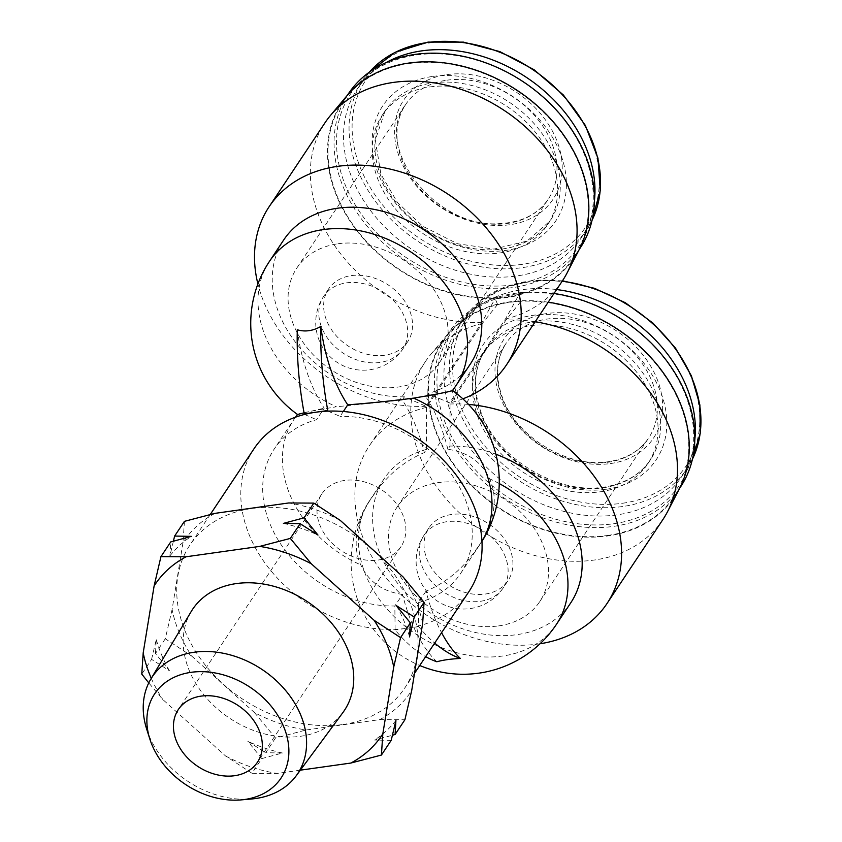 <?xml version="1.0" encoding="UTF-8"?>
<svg xmlns="http://www.w3.org/2000/svg" width="842" height="842" viewBox="0 0 842 842"><rect width="100%" height="100%" fill="white"/><g stroke="black" fill="none" stroke-linecap="round" stroke-linejoin="round"><path stroke-width="0.63" stroke-dasharray="4.21 3.16" d="M215.005 513.357A136.183 104.619 -146.4 0 0 183.009 542.574L172.105 609.429A136.183 104.619 -146.4 0 0 191.713 656.086L254.473 712.574A136.183 104.619 -146.4 0 0 306.078 730.003L379.742 719.626A136.183 104.619 -146.4 0 0 411.727 690.408M340.273 520.409A136.183 104.619 -146.4 0 0 288.669 502.969M422.642 623.543A136.183 104.619 -146.4 0 0 403.023 576.886M342.789 724.53A129.026 99.135 -146.4 0 0 404.781 687.988A129.026 99.135 -146.4 0 0 352.303 533.965A129.026 99.135 -146.4 0 0 189.955 544.995A129.026 99.135 -146.4 0 0 208.448 668.916A129.026 99.135 -146.4 0 0 342.789 724.53M379.742 719.626L404.897 719.763M254.473 712.574L275.502 738.002L306.078 730.003M184.43 521.345L183.009 542.574M172.105 609.429L165.274 638.783L191.713 656.086M328.043 411.128L340.073 416.39L343.336 411.496M495.896 454.227A112.049 86.084 -146.4 0 0 450.007 446.071L447.87 449.281C467.794 452.186 481.698 462.037 489.602 478.824A78.432 56.582 -43.3 0 1 476.856 548.542C463.289 568.392 446.355 582.59 426.052 591.126A111.228 53.899 82 0 0 441.587 632.689M426.052 591.126L418.379 602.662L418.621 626.616A203.732 98.724 82 0 0 434.683 643.067M297.279 329.769A111.228 53.899 82 0 0 324.223 408.181L316.55 419.705A112.049 86.084 -146.4 0 0 274.187 449.102A112.049 86.084 -146.4 0 0 286.08 551.584A112.049 86.084 -146.4 0 0 394.845 605.977L395.098 629.932A203.732 98.724 82 0 0 425.652 656.634M304.509 414.443L316.55 419.705M436.84 661.77A111.228 53.899 82 0 1 402.529 594.441L394.845 605.977M254.031 448.733A129.026 99.135 -146.4 0 0 268.345 567.54A129.026 99.135 -146.4 0 0 394.845 629.332A129.026 99.135 -146.4 0 0 406.854 628.279L395.098 629.932M418.621 626.616L406.854 628.279A129.026 99.135 -146.4 0 0 418.369 626.016A129.026 99.135 -146.4 0 0 468.857 591.726M447.87 449.281A111.228 53.899 82 0 0 425.778 396.719L427.915 393.509L449.575 402.96L505.453 319.002L518.672 295.3L521.114 301.099A139.814 107.418 -146.4 0 0 497.59 304.415L495.149 298.615A139.814 107.418 -146.4 0 0 518.451 295.353A139.814 107.418 -146.4 0 0 518.672 295.3M450.007 446.071L450.028 404.044L505.916 320.097L521.114 301.099M497.59 304.415L482.382 323.412L426.505 407.36L426.484 449.386L424.347 452.596A111.228 53.899 82 0 0 402.255 400.034L404.392 396.824L426.041 406.276L481.929 322.318L495.149 298.615M456.069 385.468A112.049 86.084 33.6 0 1 452.438 390.404A78.432 1.873 171.2 0 1 452.48 390.435A78.432 1.873 171.2 0 1 452.501 390.52M297.521 414.464A78.432 1.873 171.2 0 1 297.51 414.369A78.432 1.873 171.2 0 1 336.368 406.77A112.049 86.084 33.6 0 1 269.514 261.294M304.067 412.801L324.223 408.181M452.438 390.404L425.778 396.719M404.392 396.824A112.049 86.084 33.6 0 1 295.626 342.42A112.049 86.084 33.6 0 1 283.722 239.938M470.278 364.112A112.049 86.084 33.6 0 1 427.915 393.509M402.255 400.034L336.368 406.77M426.041 406.276A142.614 109.565 33.6 0 1 257.905 283.954M462.858 398.845A142.614 109.565 33.6 0 1 449.575 402.96M481.929 322.318A142.614 109.565 33.6 0 1 341.252 254.621A142.614 109.565 33.6 0 1 325.001 122.764M562.435 280.818A142.614 109.565 33.6 0 1 505.453 319.002M579.107 249.748A139.761 107.376 33.6 0 1 518.672 294.953A139.761 107.376 33.6 0 1 362.355 237.455A139.761 107.376 33.6 0 1 347.23 95.409M409.17 63.508A139.214 106.955 33.6 0 1 554.12 123.511A139.214 106.955 33.6 0 1 574.065 257.22A139.214 106.955 33.6 0 1 398.908 269.114A139.214 106.955 33.6 0 1 342.284 102.934A139.214 106.955 33.6 0 1 409.17 63.508M580.127 248.106A139.214 106.955 33.6 0 1 404.97 260.01A139.214 106.955 33.6 0 1 348.346 93.83M416.59 54.983A137.299 105.482 33.6 0 1 592.073 212.91A137.299 105.482 33.6 0 1 386.089 241.949A137.299 105.482 33.6 0 1 416.59 54.983M430.02 86.926A99.145 76.169 33.6 0 1 533.249 129.657A99.145 76.169 33.6 0 1 547.458 224.888A99.145 76.169 33.6 0 1 422.705 233.36A99.145 76.169 33.6 0 1 382.384 115.007A99.145 76.169 33.6 0 1 430.02 86.926M594.378 201.217A134.467 103.303 33.6 0 1 581.191 237.939A134.467 103.303 33.6 0 1 412.012 249.432A134.467 103.303 33.6 0 1 357.324 88.926A134.467 103.303 33.6 0 1 386.11 62.582M446.849 74.622A89.641 68.865 33.6 0 1 561.425 177.736A89.641 68.865 33.6 0 1 426.936 196.691A89.641 68.865 33.6 0 1 446.849 74.622M426.505 407.36A142.614 109.565 -146.4 0 0 369.522 445.555A142.614 109.565 -146.4 0 0 390.541 583.211A142.614 109.565 -146.4 0 0 540.038 643.762M468.531 404.413A142.614 109.565 -146.4 0 0 450.028 404.044M482.382 323.412A142.614 109.565 -146.4 0 0 430.915 354.229A142.614 109.565 -146.4 0 0 425.399 361.597A142.614 109.565 -146.4 0 0 445.828 498.569A142.614 109.565 -146.4 0 0 594.315 560.035A142.614 109.565 -146.4 0 0 662.833 519.64M535.175 321.77A142.614 109.565 -146.4 0 0 505.916 320.097M426.484 449.386A112.049 86.084 -146.4 0 0 384.12 478.772A112.049 86.084 -146.4 0 0 429.694 612.523A112.049 86.084 -146.4 0 0 570.676 602.946M402.529 594.441C382.552 591.589 368.638 581.738 360.797 564.898A78.432 56.582 -43.3 0 1 373.543 495.18C387.046 475.372 403.981 461.184 424.347 452.596M610.355 463.574A89.641 68.865 -146.4 0 0 630.269 341.505A89.641 68.865 -146.4 0 0 495.78 360.46A89.641 68.865 -146.4 0 0 610.355 463.574M556.615 289.553A134.467 103.303 -146.4 0 0 457.722 327.759A134.467 103.303 -146.4 0 0 476.982 456.901A134.467 103.303 -146.4 0 0 616.976 514.862A134.467 103.303 -146.4 0 0 681.588 476.772A134.467 103.303 -146.4 0 0 694.776 440.05M600.209 491.802A99.145 76.169 -146.4 0 0 647.856 463.721A99.145 76.169 -146.4 0 0 607.524 345.367A99.145 76.169 -146.4 0 0 482.782 353.84A99.145 76.169 -146.4 0 0 496.98 449.06A99.145 76.169 -146.4 0 0 600.209 491.802M613.639 523.745A137.299 105.482 -146.4 0 0 644.141 336.779A137.299 105.482 -146.4 0 0 438.156 365.807A137.299 105.482 -146.4 0 0 613.639 523.745M554.004 293.49A139.214 106.955 -146.4 0 0 448.744 332.664A139.214 106.955 -146.4 0 0 468.689 466.363A139.214 106.955 -146.4 0 0 613.639 526.376A139.214 106.955 -146.4 0 0 680.525 486.939M607.577 535.48A139.214 106.955 -146.4 0 0 674.463 496.054A139.214 106.955 -146.4 0 0 617.839 329.875A139.214 106.955 -146.4 0 0 442.682 341.768A139.214 106.955 -146.4 0 0 462.626 475.477A139.214 106.955 -146.4 0 0 607.577 535.48M548.205 302.194A139.761 107.376 -146.4 0 0 447.628 334.242A139.761 107.376 -146.4 0 0 458.627 471.288A139.761 107.376 -146.4 0 0 607.766 535.944A139.761 107.376 -146.4 0 0 679.494 488.581M418.379 602.662A112.049 86.084 -146.4 0 0 460.742 573.276A112.049 86.084 -146.4 0 0 448.839 470.794A112.049 86.084 -146.4 0 0 340.073 416.39M275.502 738.002L265.704 752.716L282.428 753.011L261.809 758.579L252.011 773.293L225.561 755.99L162.811 699.513L148.76 682.904M391.204 740.339L374.49 740.044L392.446 735.234M300.362 770.167L277.176 773.43L252.011 773.293M165.274 638.783L155.475 653.508L169.421 670.748L151.571 659.37L141.772 674.084M261.809 758.579L247.853 741.339L265.704 752.716M173.389 541.174L169.916 555.931L170.737 541.922M151.571 659.37L156.286 639.499L155.475 653.508M146.697 729.183A87.358 67.118 -146.4 0 0 251.558 798.984M191.155 611.608A91.199 70.065 -146.4 0 0 206.711 698.228A91.199 70.065 -146.4 0 0 300.562 736.276A91.199 70.065 -146.4 0 0 342.873 712.595M151.286 678.336A136.183 104.619 -146.4 0 0 162.811 699.513M225.561 755.99A136.183 104.619 -146.4 0 0 277.176 773.43M378.174 560.035A47.541 36.522 -146.4 0 0 401.013 546.574A47.541 36.522 -146.4 0 0 381.679 489.833A47.541 36.522 -146.4 0 0 321.865 493.896A47.541 36.522 -146.4 0 0 328.685 539.543A47.541 36.522 -146.4 0 0 378.174 560.035M169.421 670.748A139.856 107.45 33.6 0 1 156.286 639.499M169.916 555.931A139.856 107.45 33.6 0 1 191.355 536.365M282.428 753.011A139.856 107.45 33.6 0 1 247.853 741.339M395.919 720.468A139.856 107.45 33.6 0 1 374.49 740.044M396.414 605.651A139.856 107.45 33.6 0 1 409.549 636.91M283.417 523.387A139.856 107.45 33.6 0 1 317.981 535.07M498.601 625.901A85.568 65.739 -146.4 0 0 539.711 601.662A85.568 65.739 -146.4 0 0 504.916 499.527A85.568 65.739 -146.4 0 0 397.256 506.831A85.568 65.739 -146.4 0 0 409.517 589.011A85.568 65.739 -146.4 0 0 498.601 625.901M485.213 594.052A47.541 36.522 -146.4 0 0 508.052 580.591A47.541 36.522 -146.4 0 0 488.718 523.85A47.541 36.522 -146.4 0 0 428.915 527.913A47.541 36.522 -146.4 0 0 435.724 573.56A47.541 36.522 -146.4 0 0 485.213 594.052M351.356 275.608A47.541 36.522 33.6 0 1 400.855 296.1A47.541 36.522 33.6 0 1 407.665 341.757A47.541 36.522 33.6 0 1 347.851 345.82A47.541 36.522 33.6 0 1 328.517 289.08A47.541 36.522 33.6 0 1 351.356 275.608M337.968 243.77A85.568 65.739 33.6 0 1 427.062 280.649A85.568 65.739 33.6 0 1 439.324 362.828A85.568 65.739 33.6 0 1 331.664 370.143A85.568 65.739 33.6 0 1 296.858 267.998A85.568 65.739 33.6 0 1 337.968 243.77M432.672 82.948A99.145 76.169 33.6 0 1 535.901 125.679A99.145 76.169 33.6 0 1 550.1 220.909A99.145 76.169 33.6 0 1 425.357 229.382A99.145 76.169 33.6 0 1 385.036 111.028A99.145 76.169 33.6 0 1 432.672 82.948M432.683 76.433A103.903 79.832 33.6 0 1 565.487 195.954A103.903 79.832 33.6 0 1 409.601 217.92A103.903 79.832 33.6 0 1 432.683 76.433M581.191 237.939L592.01 220.415A134.467 103.303 33.6 0 1 586.727 229.613A134.467 103.303 33.6 0 1 417.558 241.107A134.467 103.303 33.6 0 1 362.86 80.6A134.467 103.303 33.6 0 1 369.343 72.149M429.209 42.974A132.215 101.577 33.6 0 1 598.199 195.06A132.215 101.577 33.6 0 1 399.834 223.014A132.215 101.577 33.6 0 1 429.209 42.974M373.543 495.18A112.049 86.084 -146.4 0 0 369.912 500.127A112.049 86.084 -146.4 0 0 415.485 633.879A112.049 86.084 -146.4 0 0 556.467 624.301M499.253 483.561A112.049 86.084 -146.4 0 0 489.602 478.824M622.68 503.232A132.215 101.577 -146.4 0 0 652.055 323.181A132.215 101.577 -146.4 0 0 453.691 351.135A132.215 101.577 -146.4 0 0 622.68 503.232M562.161 281.228A134.467 103.303 -146.4 0 0 463.258 319.434A134.467 103.303 -146.4 0 0 482.519 448.575A134.467 103.303 -146.4 0 0 622.522 506.537A134.467 103.303 -146.4 0 0 687.125 468.447A134.467 103.303 -146.4 0 0 692.419 459.206M606.219 489.265A103.903 79.832 -146.4 0 0 629.311 347.778A103.903 79.832 -146.4 0 0 473.425 369.754A103.903 79.832 -146.4 0 0 606.219 489.265M602.861 487.823A99.145 76.169 -146.4 0 0 650.498 459.743A99.145 76.169 -146.4 0 0 610.176 341.389A99.145 76.169 -146.4 0 0 485.424 349.862A99.145 76.169 -146.4 0 0 499.632 445.081A99.145 76.169 -146.4 0 0 602.861 487.823M295.489 417.2A112.049 86.084 -146.4 0 0 293.942 419.421A112.049 86.084 -146.4 0 0 360.797 564.898M476.856 548.542A112.049 86.084 -146.4 0 0 480.487 543.606A112.049 86.084 -146.4 0 0 481.95 541.311M607.482 462.332A85.568 65.739 -146.4 0 0 648.593 438.103A85.568 65.739 -146.4 0 0 613.786 335.958A85.568 65.739 -146.4 0 0 506.126 343.273A85.568 65.739 -146.4 0 0 518.388 425.452A85.568 65.739 -146.4 0 0 607.482 462.332M480.403 601.293A47.541 36.522 -146.4 0 0 503.242 587.832A47.541 36.522 -146.4 0 0 483.908 531.081A47.541 36.522 -146.4 0 0 424.094 535.144A47.541 36.522 -146.4 0 0 430.904 580.801A47.541 36.522 -146.4 0 0 480.403 601.293M346.536 282.849A47.541 36.522 33.6 0 1 396.035 303.341A47.541 36.522 33.6 0 1 402.844 348.998A47.541 36.522 33.6 0 1 343.031 353.061A47.541 36.522 33.6 0 1 323.696 296.31A47.541 36.522 33.6 0 1 346.536 282.849M446.839 80.201A85.568 65.739 33.6 0 1 535.933 117.091A85.568 65.739 33.6 0 1 548.195 199.27A85.568 65.739 33.6 0 1 440.534 206.574A85.568 65.739 33.6 0 1 405.728 104.44A85.568 65.739 33.6 0 1 446.839 80.201M574.065 257.22L579.317 249.327M342.284 102.934L347.536 95.041M547.458 224.888L550.1 220.909L527.029 241.065L493.938 249.085L457.638 243.77L422.821 226.298L397.413 202.49L380.879 174.147L375.353 139.982L385.036 111.028L382.384 115.007M357.324 88.926L369.312 72.18M425.399 361.597L369.522 445.555M384.12 478.772L369.912 500.127A112.049 112.049 0 0 0 419.748 665.496M681.588 476.772L692.408 459.248M562.467 280.775L532.091 280.481L504.337 287.143L480.908 300.405L463.258 319.434L457.722 327.759M647.856 463.721L650.498 459.743C640.288 474.741 624.753 483.855 603.872 487.097C555.688 494.991 496.064 456.869 481.108 412.548C472.53 388.594 473.972 367.701 485.424 349.862L482.782 353.84M448.744 332.664L442.682 341.768M679.715 488.16L674.463 496.054M447.628 334.242L430.915 354.229M295.447 417.211A112.049 112.049 0 0 0 293.942 419.421L274.187 449.102M460.742 573.276L480.487 543.606A112.049 112.049 0 0 0 481.95 541.353M210.268 514.483L189.955 544.995M414.506 673.368L404.781 687.988M321.865 493.896L178.315 709.564M401.013 546.574L257.452 762.242M539.711 601.662L648.593 438.103C639.783 451.038 626.374 458.911 608.345 461.711C566.771 468.531 515.293 435.619 502.4 397.382C495.001 376.69 496.243 358.65 506.126 343.273L397.256 506.831M428.915 527.913L424.094 535.144A47.541 47.541 0 0 0 470.299 608.556A47.541 47.541 0 0 0 503.242 587.832L508.052 580.591M328.517 289.08L323.696 296.31A47.541 47.541 0 0 0 336.926 362.228A47.541 47.541 0 0 0 402.844 348.998L407.665 341.757M439.324 362.828L548.195 199.27C537.817 214.321 521.661 222.435 499.706 223.593C435.609 229.171 372.301 146.287 405.728 104.44L296.858 267.998"/><path stroke-width="1.26" d="M392.446 735.234L395.098 734.477L404.897 719.763L411.727 690.408L422.642 623.543L424.063 602.314L403.023 576.886L340.273 520.409L313.824 503.106L288.669 502.969L215.005 513.357L184.43 521.345L174.631 536.059L173.389 541.174M320.813 326.454A203.732 98.724 82 0 0 327.791 410.528L304.257 413.843A203.732 98.724 82 0 1 297.279 329.769C305.046 332.074 312.887 330.969 320.813 326.454A111.228 53.899 82 0 0 347.757 404.855L343.336 411.496M327.791 410.528L328.043 411.128A129.026 99.135 -146.4 0 0 316.024 412.191A129.026 99.135 -146.4 0 0 304.509 414.443A129.026 99.135 -146.4 0 0 254.031 448.733L210.268 514.483M441.587 632.689A111.228 53.899 82 0 0 460.374 658.455C450.754 658.939 442.913 660.044 436.84 661.77A203.732 98.724 82 0 1 425.652 656.634M434.683 643.067A203.732 98.724 82 0 0 460.374 658.455M304.257 413.843L304.509 414.443M304.067 412.801L297.573 414.485A78.432 1.873 171.2 0 1 297.521 414.464A112.049 112.049 0 0 1 269.514 261.294A112.049 86.084 33.6 0 1 410.496 251.716A112.049 86.084 33.6 0 1 456.069 385.468A112.049 112.049 0 0 1 452.501 390.52A78.432 1.873 171.2 0 1 413.632 398.129C392.814 400.781 370.859 403.034 347.757 404.855M269.514 261.294L283.722 239.938A112.049 86.084 33.6 0 1 424.705 230.361A112.049 86.084 33.6 0 1 470.278 364.112L456.069 385.468M257.905 283.954A142.614 109.565 33.6 0 1 269.124 206.722A142.614 109.565 33.6 0 1 448.554 194.534A142.614 109.565 33.6 0 1 506.558 364.765A142.614 109.565 33.6 0 1 462.858 398.845M269.124 206.722L325.001 122.764A142.614 109.565 33.6 0 1 330.517 115.396A142.614 109.565 33.6 0 1 504.432 110.586A142.614 109.565 33.6 0 1 567.119 272.882A142.614 109.565 33.6 0 1 562.435 280.818L506.558 364.765M330.517 115.396L347.23 95.409A139.761 107.376 33.6 0 1 408.98 63.045A139.761 107.376 33.6 0 1 550.7 118.985A139.761 107.376 33.6 0 1 579.107 249.748L567.119 272.882M347.536 95.041L348.346 93.83A139.214 106.955 33.6 0 1 415.232 54.393A139.214 106.955 33.6 0 1 560.183 114.407A139.214 106.955 33.6 0 1 580.127 248.106L579.317 249.327M386.11 62.582A134.467 103.303 33.6 0 1 421.926 50.836A134.467 103.303 33.6 0 1 594.378 201.217M540.038 643.762A142.614 109.565 -146.4 0 0 606.956 603.598A142.614 109.565 -146.4 0 0 596.504 479.593A142.614 109.565 -146.4 0 0 468.531 404.413M606.956 603.598L662.833 519.64A142.614 109.565 -146.4 0 0 667.517 511.715A142.614 109.565 -146.4 0 0 535.175 321.77M419.748 665.496A112.049 112.049 0 0 0 556.467 624.301L570.676 602.946A112.049 86.084 -146.4 0 0 495.896 454.227M694.776 440.05A134.467 103.303 -146.4 0 0 556.615 289.553M679.715 488.16L680.525 486.939A139.214 106.955 -146.4 0 0 672.8 369.554A139.214 106.955 -146.4 0 0 554.004 293.49M667.517 511.715L679.494 488.581A139.761 107.376 -146.4 0 0 548.205 302.194M414.506 673.368L468.857 591.726A129.026 99.135 -146.4 0 0 454.543 472.93A129.026 99.135 -146.4 0 0 328.043 411.128M313.824 503.106L304.025 517.83L283.417 523.387L300.131 523.682L290.332 538.406L311.361 563.835L374.122 620.312L400.56 637.615L393.73 666.969L382.826 733.835L381.405 755.063L350.83 763.052L300.362 770.167M148.76 682.904L141.772 674.084L143.193 652.855L154.107 586L160.938 556.646L170.737 541.922L191.355 536.365L174.631 536.059M160.938 556.646L186.093 556.773L259.757 546.395L290.332 538.406M424.063 602.314L414.264 617.039L396.414 605.651L410.359 622.891L400.56 637.615M300.131 523.682L317.981 535.07L304.025 517.83M395.098 734.477L395.919 720.468L391.204 740.339L381.405 755.063M410.359 622.891L409.549 636.91L414.264 617.039M234.613 775.714A47.541 36.522 -146.4 0 0 257.452 762.242A47.541 36.522 -146.4 0 0 238.118 705.501A47.541 36.522 -146.4 0 0 178.315 709.564A47.541 36.522 -146.4 0 0 185.124 755.221A47.541 36.522 -146.4 0 0 234.613 775.714M244.612 799.5A75.938 58.34 -146.4 0 0 284.459 728.614A75.938 58.34 -146.4 0 0 195.281 671.863A75.938 58.34 -146.4 0 0 149.897 739.223A75.938 58.34 -146.4 0 0 241.054 799.9A75.938 58.34 -146.4 0 0 244.612 799.5M241.054 799.9L251.558 798.984A87.358 67.118 -146.4 0 0 255.642 798.521A87.358 67.118 -146.4 0 0 296.173 775.829A87.358 67.118 -146.4 0 0 262.083 669.495A87.358 67.118 -146.4 0 0 150.834 679.094A87.358 67.118 -146.4 0 0 146.697 729.183L149.897 739.223M296.173 775.829L342.873 712.595A91.199 70.065 -146.4 0 0 307.288 601.588A91.199 70.065 -146.4 0 0 191.155 611.608L150.834 679.094M186.093 556.773A136.183 104.619 -146.4 0 0 154.107 586M143.193 652.855A136.183 104.619 -146.4 0 0 151.286 678.336M350.83 763.052A136.183 104.619 -146.4 0 0 382.826 733.835M393.73 666.969A136.183 104.619 -146.4 0 0 374.122 620.312M311.361 563.835A136.183 104.619 -146.4 0 0 259.757 546.395M369.343 72.149A134.467 103.303 33.6 0 1 427.462 42.51A134.467 103.303 33.6 0 1 562.972 95.409A134.467 103.303 33.6 0 1 592.021 220.372L600.272 190.766L597.957 158.17L585.316 125.353L563.424 95.041L534.112 69.749L499.843 51.604L463.479 42.121L428.041 42.1L394.982 52.33L369.312 72.18M556.467 624.301A112.049 86.084 -146.4 0 0 499.253 483.561M692.419 459.206A134.467 103.303 -146.4 0 0 562.161 281.228M297.573 414.485A112.049 86.084 -146.4 0 0 295.489 417.2M481.95 541.311A112.049 86.084 -146.4 0 0 413.632 398.129M692.408 459.248L700.228 433.367L699.881 404.96L691.408 375.858L675.4 347.957L652.887 323.044L625.332 302.731L594.526 288.322L562.467 280.775M297.468 414.422A112.049 112.049 0 0 0 295.447 417.211M481.95 541.353A112.049 112.049 0 0 0 452.533 390.467"/></g></svg>
